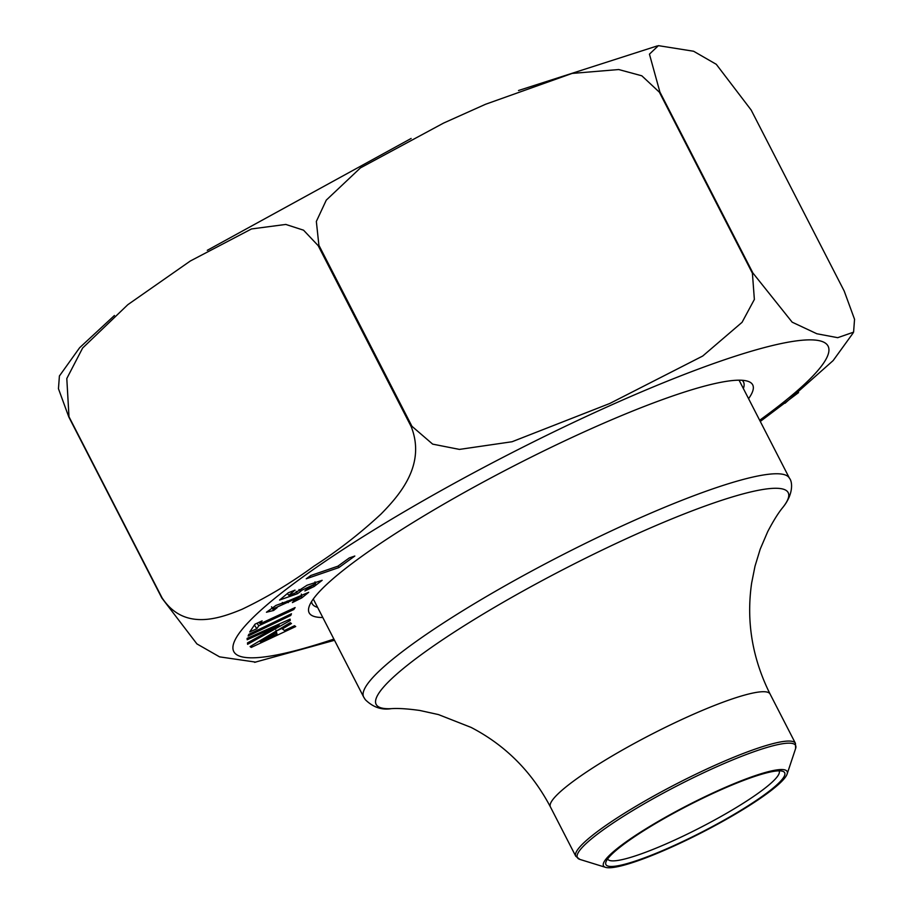 <?xml version="1.0" encoding="UTF-8"?>
<svg xmlns="http://www.w3.org/2000/svg" width="913" height="913" viewBox="0 0 913 913"><rect width="100%" height="100%" fill="white"/><g stroke="black" fill="none" stroke-linecap="round" stroke-linejoin="round"><path stroke-width="1.37" d="M248.781 634.375L291.452 613.776L290.802 615.43L248.142 636.03L248.781 634.375M349.291 557.934L354.826 556.028L338.849 567.589L306.243 578.796L310.819 575.487L337.89 566.186L349.291 557.934M260.137 623.784L295.104 607.567L293.758 609.553L258.801 625.77L256.827 628.692L249.706 631.99L254.989 624.184L262.111 620.874L260.137 623.784L258.938 622.346M322.791 617.496A249.352 37.079 -27.2 0 1 309.13 606.563A249.352 37.079 -27.2 0 1 513.985 465.858A249.352 37.079 -27.2 0 1 747.633 381.2A249.352 37.079 -27.2 0 1 748.569 398.673M247.092 638.392L290.117 619.14L290.231 620.509L247.594 644.304L247.48 642.912L279.047 625.382L247.206 639.751L247.092 638.392M294.671 593.21L307.042 585.244L322.141 580.326L314.152 586.488L304.874 590.951L307.384 588.508L315.578 583.738L300.194 591.031L300.936 591.156L297.433 593.724L279.583 600.058L288.268 592.788L295.002 590.118L288.816 595.31L294.671 593.21M287.812 601.153L308.685 592.32L301.872 597.832L292.388 602.603L293.929 600.617L301.861 595.904L273.181 608.834L277.107 607.727L273.58 610.489L266.436 612.246L275.943 605.433L287.812 601.153M251.258 647.42L250.105 646.598L290.277 622.689L291.464 623.533L282.311 628.954L284.479 630.484L294.545 625.725L295.698 626.546L251.258 647.42L250.847 646.164M844.205 291.064L751.171 110.051L716.283 64.309L693.595 51.242L658.41 45.65L649.44 54.152L659.894 92.019L752.928 273.044L792.164 322.175L816.85 333.759L837.7 337.684L853.587 332.161L854.545 319.299L844.205 291.064M752.403 273.215L659.369 92.19L641.816 75.802L618.706 69.536L572.131 73.417L485.522 104.276L443.592 123.072L360.418 167.912L326.295 200.107L316.343 221.448L318.899 245.266L411.934 426.28L432.659 444.129L459.433 449.401L512.056 441.744L609.781 403.478L702.713 356.036L742.064 322.312L754.366 299.441L752.403 273.215A395.854 58.866 -27.2 0 1 752.928 273.044M411.215 426.679L318.181 245.654L303.55 230.19L285.792 224.438L251.509 228.946L190.361 260.981L127.843 304.668L82.627 348.036L66.797 378.53L68.989 416.75L162.023 597.775C183.764 630.986 218.663 618.934 242.013 609.291C267.018 597.342 290.985 582.973 313.912 566.186C337.548 551.007 359.939 533.614 381.063 514.008C399.734 494.972 426.2 464.808 411.215 426.679A395.854 58.866 -27.2 0 1 411.934 426.28M255.731 662.13L219.565 656.858L196.911 643.905L161.829 598.004L68.806 416.979L58.455 388.698L59.413 375.894M798.578 392.556L760.278 421.452M743.353 388.539A242.481 36.064 152.8 0 0 743.502 381.965A242.481 36.064 152.8 0 0 742.166 380.287M311.561 601.587A242.481 36.064 152.8 0 0 312.155 603.653A242.481 36.064 152.8 0 0 317.576 607.35M289.444 619.448L290.231 620.509M279.195 624.024L279.047 625.382M293.062 608.515L293.758 609.553M257.067 623.214L258.801 625.77M255.195 624.093L254.453 625.177L256.827 628.692M296.2 591.396L297.433 593.724M287.333 593.564L288.816 595.31M338.061 566.06L338.849 567.589M288.2 600.868L288.828 601.724M287.173 601.062L288.234 602.603M271.526 606.803L273.58 610.489M290.094 614.426L290.802 615.43M275.11 631.716L275.532 632.971L260.57 641.805L277.004 634.021L275.532 632.971M275.92 630.153L277.004 634.021M259.383 641.086L260.57 641.805M281.512 627.904L282.311 628.954M281.9 628.406L276.183 631.1M719.102 790.133A103.215 15.35 -27.2 0 1 787.109 774.064A103.215 15.35 -27.2 0 1 702.302 832.302A103.215 15.35 -27.2 0 1 605.581 867.35A103.215 15.35 -27.2 0 1 719.102 790.133M672.105 846.419A100.476 14.939 -27.2 0 1 605.912 862.055A100.476 14.939 -27.2 0 1 688.459 805.369A100.476 14.939 -27.2 0 1 782.612 771.245A100.476 14.939 -27.2 0 1 672.105 846.419M607.659 858.928A96.356 14.334 152.8 0 0 607.727 859.076A96.356 14.334 152.8 0 0 671.192 841.66A96.356 14.334 152.8 0 0 779.131 770.983A96.356 14.334 152.8 0 0 779.051 770.846M333.884 639.089A334.112 49.69 -27.2 0 1 268.251 603.778A334.112 49.69 -27.2 0 1 608.024 406.513A334.112 49.69 -27.2 0 1 759.662 420.265M318.181 245.654A395.854 58.866 -27.2 0 1 318.899 245.266M313.57 585.438L314.152 586.488M301.21 596.691L301.872 597.832M787.109 774.064L795.622 748.523A122.684 18.249 152.8 0 0 714.799 767.628A122.684 18.249 152.8 0 0 579.869 859.407L605.581 867.35M313.296 599.008L363.682 697.064A239.354 35.596 -27.2 0 1 631.796 521.517A239.354 35.596 -27.2 0 1 789.46 478.241L739.074 380.185M635.596 534.504A231.64 34.443 152.8 0 0 426.919 650.592A231.64 34.443 152.8 0 0 391.118 708.671C397.965 708.157 407.529 708.75 419.786 710.462L438.434 714.571L471.04 727.387C505.323 745.168 531.777 771.679 550.413 806.921A123.495 18.363 -27.2 0 1 688.744 716.351A123.495 18.363 -27.2 0 1 770.081 694.028C752.255 658.319 746.115 621.331 751.639 583.076L755.005 566.208L760.209 549.135L767.719 531.617C773.459 520.672 778.527 512.57 782.932 507.308A231.64 34.443 152.8 0 0 635.596 534.504M550.413 806.921L575.783 856.268A123.495 18.363 -27.2 0 1 714.103 765.699A123.495 18.363 -27.2 0 1 795.451 743.376L770.081 694.028M59.459 375.916L79.636 347.716L114.445 315.476M207.285 250.322L411.135 138.468M518.504 90.513L657.303 45.912M254.59 662.336L334.5 640.287M785.054 403.249L833.158 360.567L853.073 333.062M314.996 581.866L315.578 583.738M299.03 589.501L300.194 591.031M301.301 594.089L301.861 595.904M282.357 602.454L282.882 604.155M272.177 607.51L273.181 608.834M795.622 748.523L795.451 743.376M575.783 856.268L579.869 859.407M782.932 507.308C793.568 494.161 792.575 481.733 789.46 478.241M363.682 697.064L365.314 699.678C372.983 707.21 381.588 710.211 391.118 708.671"/></g></svg>
